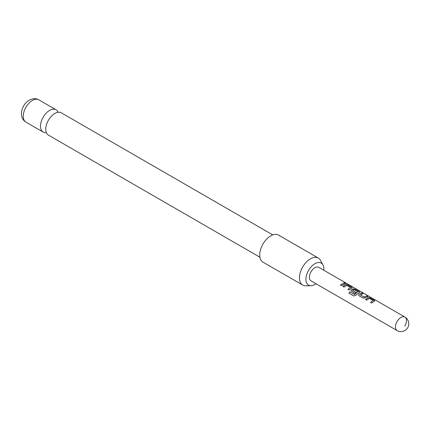 <?xml version="1.0" encoding="UTF-8"?>
<svg xmlns="http://www.w3.org/2000/svg" width="430" height="430" viewBox="0 0 430 430"><rect width="100%" height="100%" fill="white"/><g stroke="black" fill="none" stroke-linecap="round" stroke-linejoin="round"><path stroke-width="0.64" d="M346.532 283.365L345.312 283.117C344.833 282.601 345.242 282.687 346.532 283.365L346.854 283.601M345.263 283.257C344.774 282.741 345.172 282.822 346.456 283.504L346.58 283.574M259.892 257.21L48.423 135.117A12.879 7.434 -60 0 1 46.451 124.802A12.879 7.434 -60 0 1 54.863 113.456A12.879 7.434 -60 0 1 61.297 112.816L272.765 234.904M365.484 299.457L368.177 297.603L370.321 297.925L374.842 300.801L371.703 303.048L370.542 302.376L373.079 300.511L369.332 298.35L366.645 300.124L365.484 299.457M370.579 302.478L373.079 300.511M363.092 298.076L359.034 295.733L358.604 295.141L359.002 294.201L361.711 292.954L362.866 293.62L360.313 294.856L364.06 297.022L366.769 295.872L367.929 296.544L365.221 297.791L363.092 298.076M360.308 294.76L364.06 297.022M349.853 291.841L354.589 294.448L357.889 291.739L353.987 289.567L352.654 290.438L355.949 292.335L354.825 293.303L351.073 290.793L351.471 289.852L353.111 288.906L355.255 289.229L359.776 292.104L355.734 295.362L353.777 295.964L348.913 293.158L349.853 291.841L354.438 294.486M354.492 294.566L357.889 291.739M352.648 290.336L355.959 292.454M342.887 286.412L345.58 284.558L347.725 284.88L352.245 287.756L349.106 290.003L347.951 289.331L350.482 287.466L346.736 285.3L344.048 287.079L342.887 286.412M347.983 289.433L350.482 287.466M345.312 283.117L345.027 282.795M340.415 284.983L344.172 282.827L345.333 283.499L341.576 285.654L340.415 284.983M404.866 326.037A7.804 4.504 120 0 0 404.866 317.028L318.786 267.331A7.804 4.504 120 0 0 310.981 271.835A7.804 4.504 120 0 0 310.981 280.849L397.062 330.546A7.804 7.804 0 0 0 407.721 327.687A7.804 7.804 0 0 0 404.866 317.028L404.866 317.028A7.804 4.504 120 0 0 397.062 321.533A7.804 4.504 120 0 0 397.062 330.546L310.981 280.849M323.79 270.223A12.696 7.332 120 0 0 323.86 268.906A12.696 7.332 120 0 0 322.968 264.918A12.696 7.332 120 0 0 312.884 265.138A12.696 7.332 120 0 0 305.907 279.274A12.696 7.332 120 0 0 310.981 285.676A12.696 7.332 120 0 0 315.986 283.736M310.981 285.676L305.676 285.789A15.609 9.008 -60 0 1 302.666 285.058A15.609 9.008 -60 0 1 299.43 277.914A15.609 9.008 -60 0 1 306.246 262.203A15.609 9.008 -60 0 1 318.27 258.022A15.609 9.008 -60 0 1 320.409 260.263L322.968 264.918M318.27 258.022L278.543 235.086A15.609 9.008 120 0 0 266.514 239.268A15.609 9.008 120 0 0 259.704 254.974A15.609 9.008 120 0 0 262.934 262.117L302.666 285.058M58.104 112.273A12.879 7.434 120 0 0 56.034 109.779A12.879 7.434 120 0 0 49.595 110.413A12.879 7.434 120 0 0 41.183 121.76A12.879 7.434 120 0 0 43.161 132.08A12.879 7.434 120 0 0 46.354 132.623M340.452 285.085L344.172 282.827M344.134 282.972L345.295 283.639M342.925 286.509L345.564 284.692L347.725 284.88M347.687 285.02L351.783 287.224M351.745 287.364L352.208 287.831M348.983 293.212L349.907 291.922M351.09 290.841L351.487 289.965L353.094 289.041L355.218 289.368L359.313 291.572M359.276 291.712L359.743 292.18M358.62 295.19L359.002 294.201M364.07 297.141L366.769 295.872M366.731 296.017L367.887 296.684M359.018 294.313L361.711 292.954M361.673 293.093L362.829 293.765M365.521 299.554L368.161 297.737L370.321 297.925M370.284 298.065L374.379 300.269M374.342 300.409L374.804 300.876M32.358 100.459A12.879 7.434 120 0 0 23.946 111.805A12.879 7.434 120 0 0 25.918 122.125C17.85 117.218 21.72 104.399 29.235 100.152C32.986 98.298 36.168 98.191 38.791 99.825A12.879 7.434 120 0 0 32.358 100.459M25.918 122.125L43.161 132.08M38.791 99.825L56.034 109.779"/></g></svg>
